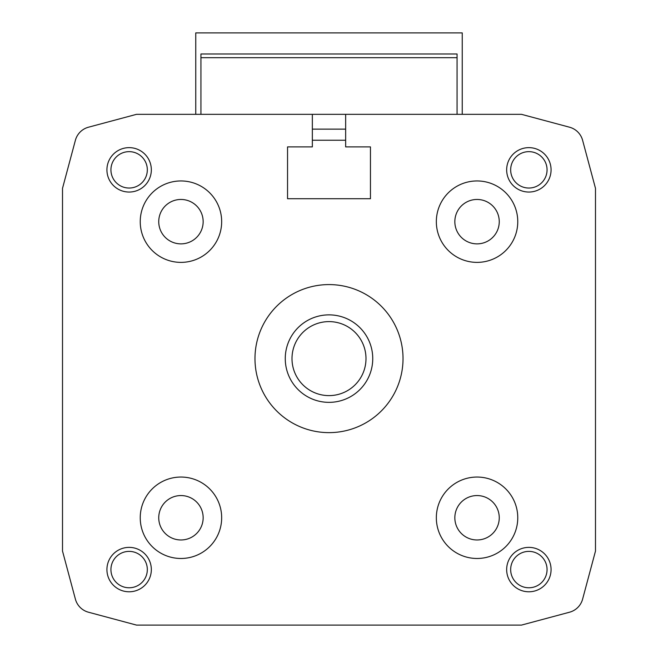 <?xml version="1.0" encoding="UTF-8"?>
<svg xmlns="http://www.w3.org/2000/svg" width="658" height="658" viewBox="0 0 658 658"><rect width="100%" height="100%" fill="white"/><g stroke="black" fill="none" stroke-linecap="round" stroke-linejoin="round"><path stroke-width="0.99" d="M454.843 221.664A22.207 22.207 0 0 1 488.154 202.434A22.207 22.207 0 0 1 488.154 240.894A22.207 22.207 0 0 1 454.843 221.664M493.508 236.576L491.855 238.212M569.524 127.208L521.465 114.328L345.656 114.328L345.656 146.898L370.454 146.898L370.454 198.716L287.546 198.716L287.546 146.898L312.344 146.898L312.344 114.328L136.535 114.328L88.476 127.208A18.506 18.506 0 0 0 75.39 140.294L62.51 188.352L62.51 551.075L75.39 599.134A18.506 18.506 0 0 0 88.476 612.22L136.535 625.1L521.465 625.1L569.524 612.22A18.506 18.506 0 0 0 582.61 599.134L595.49 551.075L595.49 188.352L582.61 140.294A18.506 18.506 0 0 0 569.524 127.208M312.344 114.328L345.656 114.328M345.656 140.236L312.344 140.236M62.51 551.075L75.39 599.134M521.465 625.1L569.524 612.22M595.49 188.352L582.61 140.294M403.025 358.61A74.025 74.025 0 0 0 291.988 294.504A74.025 74.025 0 0 0 291.988 422.716A74.025 74.025 0 0 0 403.025 358.61M506.66 169.846A22.207 22.207 0 0 1 539.971 150.616A22.207 22.207 0 0 1 539.971 189.076A22.207 22.207 0 0 1 506.66 169.846M506.66 569.581A22.207 22.207 0 0 1 539.971 550.351A22.207 22.207 0 0 1 539.971 588.811A22.207 22.207 0 0 1 506.66 569.581M106.925 569.581A22.207 22.207 0 0 1 140.236 550.351A22.207 22.207 0 0 1 140.236 588.811A22.207 22.207 0 0 1 106.925 569.581M106.925 169.846A22.207 22.207 0 0 1 140.236 150.616A22.207 22.207 0 0 1 140.236 189.076A22.207 22.207 0 0 1 106.925 169.846M436.336 221.664A40.714 40.714 0 0 1 497.407 186.403A40.714 40.714 0 0 1 497.407 256.924A40.714 40.714 0 0 1 436.336 221.664M436.336 517.764A40.714 40.714 0 0 1 497.407 482.503A40.714 40.714 0 0 1 497.407 553.024A40.714 40.714 0 0 1 436.336 517.764M140.236 517.764A40.714 40.714 0 0 1 201.307 482.503A40.714 40.714 0 0 1 201.307 553.024A40.714 40.714 0 0 1 140.236 517.764M140.236 221.664A40.714 40.714 0 0 1 201.307 186.403A40.714 40.714 0 0 1 201.307 256.924A40.714 40.714 0 0 1 140.236 221.664M136.535 114.328L88.476 127.208M158.743 221.664A22.207 22.207 0 0 1 192.054 202.434A22.207 22.207 0 0 1 192.054 240.894A22.207 22.207 0 0 1 158.743 221.664M312.344 129.132L345.656 129.132M158.743 517.764A22.207 22.207 0 0 1 192.054 498.534A22.207 22.207 0 0 1 192.054 536.994A22.207 22.207 0 0 1 158.743 517.764M454.843 517.764A22.207 22.207 0 0 1 488.154 498.534A22.207 22.207 0 0 1 488.154 536.994A22.207 22.207 0 0 1 454.843 517.764M110.931 569.581A18.202 18.202 0 0 1 138.229 553.822A18.202 18.202 0 0 1 138.229 585.34A18.202 18.202 0 0 1 110.931 569.581M110.931 169.846A18.202 18.202 0 0 1 138.229 154.087A18.202 18.202 0 0 1 138.229 185.605A18.202 18.202 0 0 1 110.931 169.846M510.666 569.581A18.202 18.202 0 0 1 537.964 553.822A18.202 18.202 0 0 1 537.964 585.34A18.202 18.202 0 0 1 510.666 569.581M510.666 169.846A18.202 18.202 0 0 1 537.964 154.087A18.202 18.202 0 0 1 537.964 185.605A18.202 18.202 0 0 1 510.666 169.846M365.996 358.61A36.996 36.996 0 0 0 310.502 326.565A36.996 36.996 0 0 0 310.502 390.655A36.996 36.996 0 0 0 365.996 358.61M372.749 358.61A43.749 43.749 0 0 0 307.13 320.726A43.749 43.749 0 0 0 307.13 396.494A43.749 43.749 0 0 0 372.749 358.61M457.063 57.698L200.937 57.698L200.937 53.997L457.063 53.997L457.063 114.328M200.937 57.698L200.937 114.328M462.245 114.328L462.245 32.9L195.755 32.9L195.755 114.328"/></g></svg>
